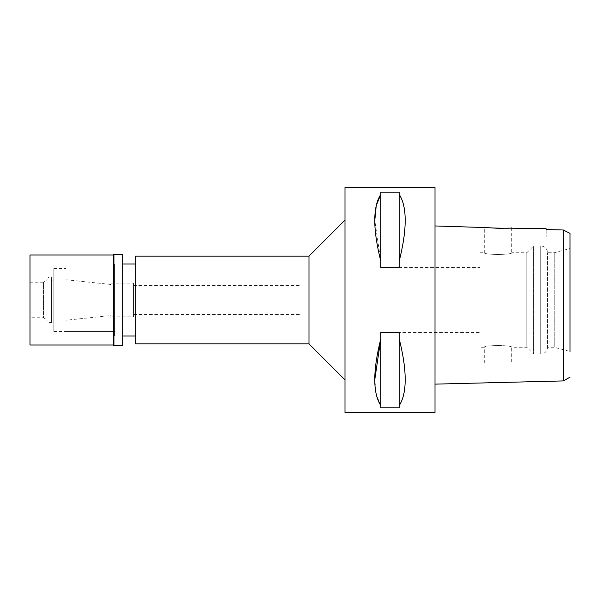 <?xml version="1.0" encoding="UTF-8"?>
<svg xmlns="http://www.w3.org/2000/svg" width="600" height="600" viewBox="0 0 600 600"><rect width="100%" height="100%" fill="white"/><g stroke="black" fill="none" stroke-linecap="round" stroke-linejoin="round"><path stroke-width="0.45" stroke-dasharray="3 2.25" d="M570 233.423L570 233.947M570 234.712L570 235.657M570 245.64L570 247.32M570 248.528L570 351.472L570 248.528L570 351.472L554.25 347.25L554.25 252.75L554.25 347.25L547.5 347.25L547.5 252.75L547.5 347.25A6.75 6.75 0 0 1 540.75 354L540.75 246A6.75 6.75 0 0 1 547.5 252.75L554.25 252.75L570 248.528M546.15 229.583L546.15 237L546.15 229.583M570 233.377L563.34 229.987L560.385 229.913M563.34 229.987L563.34 380.918M507.705 228.142L503.325 228.3M490.35 227.85L488.295 227.655M435 384.127L435 225.952M435 187.5L435 412.5M345 412.5L345 187.5M399.225 338.91L399.225 407.79L380.775 407.79L380.775 332.22L399.225 332.22L399.225 405.555C407.19 393.105 407.19 370.89 399.225 338.91L399.225 405.555M380.775 405.555L380.775 332.22L380.775 405.555L376.245 394.447L374.805 379.553M399.225 194.445L399.225 267.78L380.775 267.78L380.775 192.21L399.225 192.21L399.225 261.09C407.19 229.11 407.19 206.895 399.225 194.445L399.225 261.09M380.775 261.09L380.775 192.21L380.775 261.09L374.805 220.447M345 379.875L345 220.125L345 379.875M309 256.125L309 343.875M135.3 343.875L135.3 256.125M135.3 336L135.3 264L135.3 336M114.6 336L114.6 264L114.6 336L122.7 336L114.6 336L114.6 264L122.7 264L114.6 264L114.6 336M53.85 331.5L53.85 268.5L53.85 331.5L114.6 331.5L114.6 268.5L114.6 331.5L114.6 268.5L114.6 331.5L66 331.5L66 268.5L66 331.5M53.85 268.5L66 268.5M66 320.25L66 279.75L66 320.25L111 315.517L111 284.483L111 315.517M66 279.75L111 284.483M111 316.875L111 283.125L111 316.875L133.5 316.875L133.5 283.125L133.5 316.875M111 283.125L133.5 283.125M133.5 314.4L133.5 285.6L133.5 314.4L300 314.4L300 285.6L300 314.4M133.5 285.6L300 285.6M300 318L300 282L300 318L381 318L381 282L381 318M300 282L381 282M381 332.625L381 267.375L381 332.625L480 332.625L480 267.375L381 267.375M480 267.375L480 332.625M480 252.75L480 347.25L480 252.75L484.275 252.75C483.487 254.933 512.415 254.985 511.725 252.75L526.8 252.75L526.8 347.25L526.8 252.75L533.55 246L533.55 354L533.55 246L540.75 246L540.75 354L533.55 354L526.8 347.25L511.725 347.25C512.513 345.06 483.577 345.015 484.275 347.25C483.487 345.06 512.423 345.015 511.725 347.25L511.725 363L484.275 363L484.275 347.25L480 347.25M511.725 227.873L511.725 252.75C512.513 254.933 483.585 254.985 484.275 252.75L484.275 227.183M484.275 363L511.725 363M122.7 264L122.7 336L122.7 264M53.85 319.125L53.85 280.875L53.85 319.125L51.6 319.125L51.6 280.875L53.85 280.875M51.6 280.875L51.6 319.125M51.6 322.5L51.6 277.5L51.6 322.5L48 322.5L48 277.5L51.6 277.5M48 277.5L48 322.5M48 320.37L48 279.63L48 320.37L43.5 317.775L43.5 282.225L48 279.63M30 282.225L43.5 282.225L43.5 317.775L30 317.775L30 282.225L30 317.775M30 345L30 255M113.25 255L113.25 345M113.925 345.675L113.925 254.325M122.7 254.325L122.7 345.675M546.15 237L570 237"/><path stroke-width="0.9" d="M570 351.472L570 233.423M570 233.947L570 234.712M570 235.657L570 245.64M570 247.32L570 248.528M560.385 229.913L546.15 229.583L563.34 229.987L570 233.377M563.34 229.987L563.34 380.918L570 377.19M488.295 227.655L435 225.952L435 384.127L563.34 380.918M546.15 228.728L546.15 229.583L546.15 228.728L507.705 228.142M503.325 228.3L498.037 228.278M497.963 228.278L490.35 227.85M435 412.5L435 187.5L345 187.5L345 412.5L435 412.5M374.805 379.553L380.775 338.91C372.772 370.928 372.772 393.143 380.775 405.555L380.775 407.79L399.225 407.79L399.225 405.555C407.19 393.105 407.19 370.89 399.225 338.91L399.225 405.555M374.805 220.447L376.245 205.553L380.775 194.445C372.772 206.858 372.772 229.072 380.775 261.09L380.775 267.78L399.225 267.78L399.225 261.09C407.19 229.11 407.19 206.895 399.225 194.445L399.225 261.09M380.775 261.09L380.775 192.21L399.225 192.21L399.225 194.445M380.775 405.555L380.775 332.22L399.225 332.22L399.225 338.91M345 220.125L309 256.125L135.3 256.125L135.3 343.875L309 343.875L309 256.125M345 379.875L309 343.875M135.3 264L122.7 264M135.3 336L122.7 336M484.275 227.183C483.375 227.955 512.475 228.728 511.725 227.873M30 255L30 345L113.25 345L113.25 255L30 255M113.925 254.325L113.925 345.675L122.7 345.675L122.7 254.325L113.925 254.325L113.25 255M113.925 345.675L113.25 345"/></g></svg>
